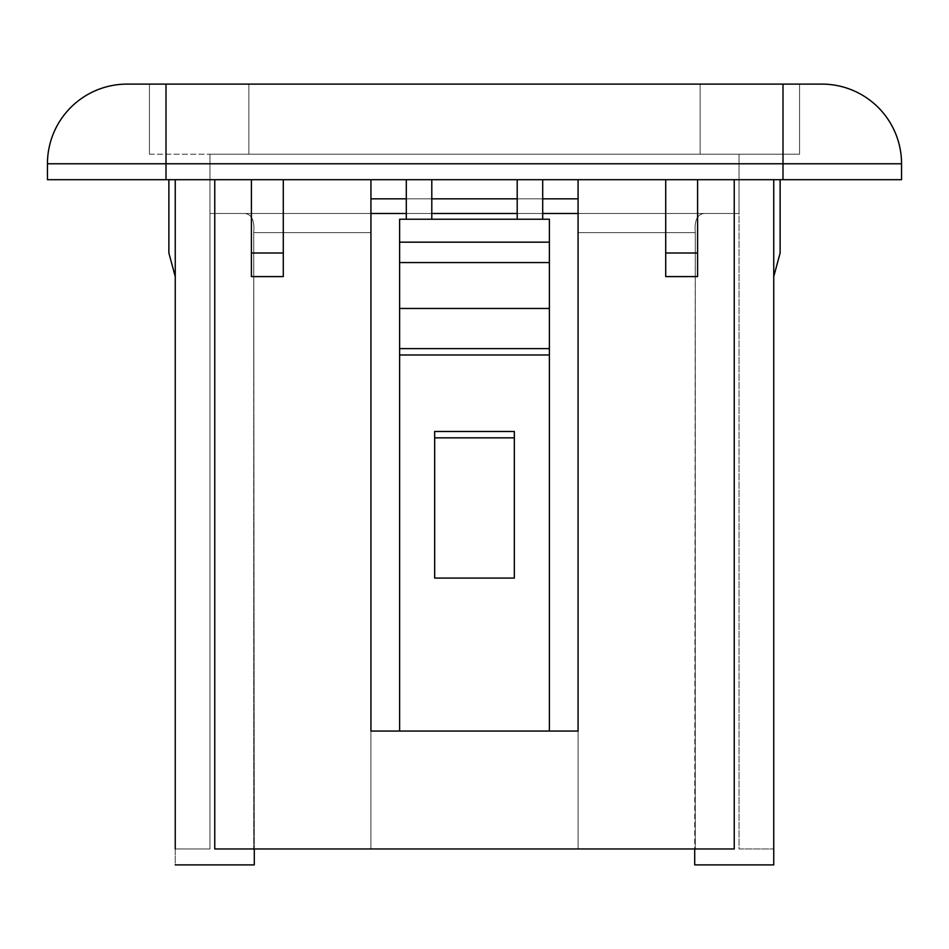 <?xml version="1.0" encoding="UTF-8"?>
<svg xmlns="http://www.w3.org/2000/svg" width="949" height="949" viewBox="0 0 949 949"><rect width="100%" height="100%" fill="white"/><g stroke="black" fill="none" stroke-linecap="round" stroke-linejoin="round"><path stroke-width="0.71" stroke-dasharray="4.75 3.56" d="M782.996 163.774L901.55 163.774L782.996 163.774L782.996 179.705L47.45 179.705L166.004 179.705L166.004 163.774L782.996 163.774L782.996 179.705L901.55 179.705L166.004 179.705L166.004 163.774L47.45 163.774L782.996 163.774L782.996 84.105L127.119 84.105A79.669 79.669 0 0 0 47.45 163.774A79.669 79.669 0 0 1 127.119 84.105L821.881 84.105A79.669 79.669 90 0 1 901.55 163.774A79.669 79.669 -90 0 0 821.881 84.105L782.996 84.105L782.996 154.213M248.863 84.105L799.568 84.105L149.432 84.105L149.432 154.213L248.863 154.213L248.863 84.105L700.137 84.105L700.137 154.213L248.863 154.213L248.863 84.105L248.863 154.213L799.568 154.213L799.568 84.105L700.137 84.105L700.137 154.213L700.137 84.105L799.568 84.105L799.568 154.213L799.568 84.105L799.568 154.213L700.137 154.213L700.137 84.105L248.863 84.105L248.863 154.213L149.432 154.213L149.432 84.105L248.863 84.105M149.432 84.105L149.432 154.213L149.432 84.105M149.432 154.213L799.568 154.213L149.432 154.213M214.759 848.964L214.759 179.705L175.245 179.705L175.245 848.964L175.245 179.705L168.875 179.705L251.414 179.705L214.759 179.705L251.414 179.705L251.414 253.003L283.288 253.003L283.288 179.705L283.288 276.586L283.288 179.705L251.414 179.705L578.071 179.705L578.071 731.05L549.388 731.05L549.388 219.231L399.612 219.231L549.388 219.231L549.388 731.05L549.388 219.231L542.698 219.231L542.698 179.705L517.205 179.705L517.205 219.231L542.698 219.231L542.698 179.705L517.205 179.705L517.205 219.231L431.795 219.231L431.795 179.705L406.302 179.705L406.302 219.231L431.795 219.231L431.795 179.705L406.302 179.705L406.302 219.231L399.612 219.231L399.612 731.05L578.071 731.05L549.388 731.05L549.388 219.231L399.612 219.231L399.612 731.05L370.929 731.05L370.929 848.964L578.071 848.964L578.071 731.05L549.388 731.05L549.388 219.231L542.698 219.231L542.698 179.705L517.205 179.705L542.698 179.705L517.205 179.705L542.698 179.705L517.205 179.705L517.205 219.231L431.795 219.231L431.795 179.705L406.302 179.705L431.795 179.705L406.302 179.705L431.795 179.705L406.302 179.705L406.302 219.231L399.612 219.231L399.612 731.05L370.929 731.05L370.929 848.964L695.285 848.964L695.285 232.612C694.312 220.476 697.313 214.094 704.312 213.489L739.022 213.489L739.022 154.213L209.978 154.213L209.978 213.489L739.022 213.489L209.978 213.489L209.978 848.964L175.245 848.964L209.978 848.964L175.245 848.964L175.245 864.895L254.285 864.895L254.285 848.964L214.759 848.964L370.929 848.964L370.929 213.489L209.978 213.489L209.978 154.213L739.022 154.213L209.978 154.213L209.978 848.964L209.978 154.213L739.022 154.213L739.022 213.489L244.688 213.489C251.699 214.142 254.7 220.512 253.715 232.612L254.285 864.895L175.245 864.895L175.245 848.964L209.978 848.964L209.978 213.489L370.929 213.489L370.929 179.705L283.288 179.705L283.288 276.586L251.414 276.586L251.414 179.705L214.759 179.705L214.759 848.964L734.241 848.964L214.759 848.964L734.241 848.964L694.715 848.964L694.715 864.895L773.755 864.895L773.755 848.964L739.022 848.964L773.755 848.964L773.755 179.705L734.241 179.705L734.241 848.964L734.241 179.705L697.586 179.705L697.586 276.586L665.712 276.586L665.712 179.705L578.071 179.705L578.071 731.05L370.929 731.05L370.929 179.705L780.125 179.705L283.288 179.705L283.288 253.003L251.414 253.003L251.414 276.586L283.288 276.586L283.288 179.705L370.929 179.705L370.929 213.489L739.022 213.489L578.071 213.489L578.071 179.705L665.712 179.705L665.712 276.586L665.712 179.705L665.712 276.586L665.712 179.705L665.712 276.586L697.586 276.586L697.586 179.705L773.755 179.705L773.755 864.895L694.715 864.895L694.715 848.964L734.241 848.964M47.45 163.774L47.45 179.705L47.45 163.774M166.004 84.105L166.004 154.213L166.004 84.105M901.55 179.705L901.55 163.774L901.55 179.705M251.414 179.705L251.414 276.586L251.414 179.705L251.414 276.586L251.414 179.705L283.288 179.705L251.414 179.705M542.698 213.489L517.205 213.489L542.698 213.489M431.795 213.489L406.302 213.489L431.795 213.489M254.285 848.964L253.715 232.612L253.715 848.964L370.929 848.964L370.929 731.05L399.612 731.05L370.929 731.05L370.929 848.964L370.929 232.612L253.715 232.612C254.688 220.476 251.687 214.094 244.688 213.489C251.699 214.142 254.7 220.512 253.715 232.612L370.929 232.612L370.929 213.489L209.978 213.489L739.022 213.489L739.022 848.964L773.755 848.964L739.022 848.964L739.022 154.213L739.022 213.489L578.071 213.489L578.071 232.612L695.285 232.612L695.285 848.964L578.071 848.964L578.071 213.489L370.929 213.489L370.929 848.964L253.715 848.964L253.715 232.612L370.929 232.612L370.929 848.964L578.071 848.964L578.071 232.612L695.285 232.612C694.312 220.476 697.313 214.094 704.312 213.489C697.301 214.142 694.3 220.512 695.285 232.612L694.715 848.964M578.071 731.05L578.071 213.489L704.312 213.489C697.301 214.142 694.3 220.512 695.285 232.612L578.071 232.612L578.071 198.827L578.071 213.489L578.071 198.827L370.929 198.827L578.071 198.827L578.071 179.705L578.071 198.827L578.071 179.705L370.929 179.705L370.929 731.05L399.612 731.05L399.612 219.231L399.612 242.173L549.388 242.173L549.388 219.231L399.612 219.231L399.612 731.05L399.612 354.985L549.388 354.985L399.612 354.985L399.612 348.615L549.388 348.615L549.388 242.173L399.612 242.173L549.388 242.173L399.612 242.173L399.612 262.565L549.388 262.565L399.612 262.565L549.388 262.565L399.612 262.565L399.612 308.461L549.388 308.461L399.612 308.461L549.388 308.461L399.612 308.461L399.612 348.615L549.388 348.615L399.612 348.615L549.388 348.615L399.612 348.615L549.388 348.615L549.388 731.05L578.071 731.05M431.795 179.705L406.302 179.705L406.302 219.231L431.795 219.231L431.795 179.705M542.698 179.705L517.205 179.705L517.205 219.231L542.698 219.231L542.698 179.705M406.302 179.705L406.302 219.231L406.302 179.705M517.205 179.705L517.205 219.231L517.205 179.705M370.929 213.489L370.929 232.612L253.715 232.612C254.688 220.476 251.687 214.094 244.688 213.489L370.929 213.489M434.666 431.475L514.334 431.475L514.334 578.071L434.666 578.071L434.666 431.475L514.334 431.475L434.666 431.475L434.666 578.071L434.666 431.475L434.666 578.071L514.334 578.071L514.334 437.845L434.666 437.845L514.334 437.845L514.334 578.071L514.334 431.475L514.334 437.845L514.334 431.475L434.666 431.475L514.334 431.475L514.334 578.071L514.334 431.475L434.666 431.475L434.666 578.071L434.666 431.475M694.715 864.895L773.755 864.895L694.715 864.895M695.285 848.964L695.285 232.612L578.071 232.612L578.071 848.964L695.285 848.964M175.245 864.895L254.285 864.895L175.245 864.895M773.755 276.586L773.755 179.705L773.755 276.586L773.755 179.705L780.125 179.705L780.125 253.003L773.755 276.586L773.755 179.705L780.125 179.705L780.125 253.003L773.755 276.586L773.755 179.705L780.125 179.705L780.125 253.003L773.755 276.586L773.755 179.705L780.125 179.705L780.125 253.003L780.125 179.705L780.125 253.003L773.755 276.586M175.245 179.705L168.875 179.705L168.875 253.003L175.245 276.586L175.245 179.705L168.875 179.705L168.875 253.003L168.875 179.705L168.875 253.003L175.245 276.586L175.245 179.705L168.875 179.705L168.875 253.003L175.245 276.586L168.875 253.003L175.245 276.586L175.245 179.705L168.875 179.705L168.875 253.003L175.245 276.586L175.245 179.705M406.302 198.827L431.795 198.827L406.302 198.827M517.205 198.827L542.698 198.827L517.205 198.827M549.388 308.461L399.612 308.461L549.388 308.461M549.388 262.565L399.612 262.565L549.388 262.565M549.388 242.173L399.612 242.173L549.388 242.173M697.586 179.705L665.712 179.705L697.586 179.705L697.586 253.003L665.712 253.003L697.586 253.003L697.586 276.586L697.586 179.705"/><path stroke-width="1.42" d="M782.996 84.105L127.119 84.105A79.669 79.669 -90 0 0 47.45 163.774A79.669 79.669 90 0 1 127.119 84.105L166.004 84.105L166.004 163.774L47.45 163.774L166.004 163.774L166.004 84.105L782.996 84.105L782.996 163.774L166.004 163.774L166.004 154.213L166.004 179.705L901.55 179.705L782.996 179.705L782.996 84.105L821.881 84.105L782.996 84.105M694.715 848.964L694.715 864.895L694.715 848.964L734.241 848.964L214.759 848.964L254.285 848.964L254.285 864.895L254.285 848.964M47.45 179.705L782.996 179.705L782.996 163.774L901.55 163.774L166.004 163.774L166.004 179.705L47.45 179.705L47.45 163.774L47.45 179.705M821.881 84.105A79.669 79.669 0 0 1 901.55 163.774A79.669 79.669 0 0 0 821.881 84.105M782.996 154.213L782.996 163.774M901.55 163.774L901.55 179.705L901.55 163.774M399.612 219.231L549.388 219.231L549.388 731.05L578.071 731.05L549.388 731.05L549.388 354.985L399.612 354.985L399.612 731.05L549.388 731.05L370.929 731.05L399.612 731.05L399.612 354.985L549.388 354.985L549.388 348.615L399.612 348.615L399.612 354.985L399.612 348.615L549.388 348.615L549.388 308.461L399.612 308.461L399.612 348.615L399.612 308.461L549.388 308.461L549.388 262.565L399.612 262.565L399.612 308.461L399.612 262.565L549.388 262.565L549.388 242.173L399.612 242.173L399.612 262.565L399.612 242.173L549.388 242.173L549.388 219.231L399.612 219.231L399.612 242.173L399.612 219.231M406.302 179.705L406.302 219.231L406.302 179.705M431.795 219.231L431.795 179.705L431.795 219.231M517.205 179.705L517.205 219.231L517.205 179.705M542.698 219.231L542.698 179.705L542.698 219.231M251.414 276.586L283.288 276.586L283.288 253.003L251.414 253.003L251.414 276.586L283.288 276.586L283.288 179.705L283.288 253.003L251.414 253.003L251.414 276.586M370.929 179.705L370.929 731.05L370.929 179.705M578.071 731.05L578.071 179.705L578.071 731.05M665.712 276.586L697.586 276.586L697.586 179.705L697.586 276.586L665.712 276.586L665.712 253.003L697.586 253.003L665.712 253.003L665.712 276.586M734.241 848.964L734.241 179.705L734.241 848.964L214.759 848.964L214.759 179.705L214.759 848.964M251.414 179.705L251.414 253.003L251.414 179.705M578.071 213.489L542.698 213.489L578.071 213.489M517.205 213.489L431.795 213.489L517.205 213.489M406.302 213.489L370.929 213.489L406.302 213.489M773.755 864.895L773.755 848.964L773.755 864.895L694.715 864.895L773.755 864.895M175.245 848.964L175.245 179.705L175.245 848.964M254.285 864.895L175.245 864.895L254.285 864.895M773.755 179.705L773.755 848.964L773.755 179.705M773.755 276.586L780.125 253.003L773.755 276.586M780.125 179.705L780.125 253.003L780.125 179.705M168.875 253.003L168.875 179.705L168.875 253.003L175.245 276.586L168.875 253.003M370.929 198.827L406.302 198.827L370.929 198.827M431.795 198.827L517.205 198.827L431.795 198.827M542.698 198.827L578.071 198.827L542.698 198.827M514.334 578.071L434.666 578.071L514.334 578.071L514.334 437.845L514.334 578.071M434.666 431.475L514.334 431.475L514.334 437.845L434.666 437.845L434.666 578.071L434.666 437.845L514.334 437.845L514.334 431.475L434.666 431.475L434.666 437.845L434.666 431.475M665.712 179.705L665.712 253.003L665.712 179.705"/></g></svg>
